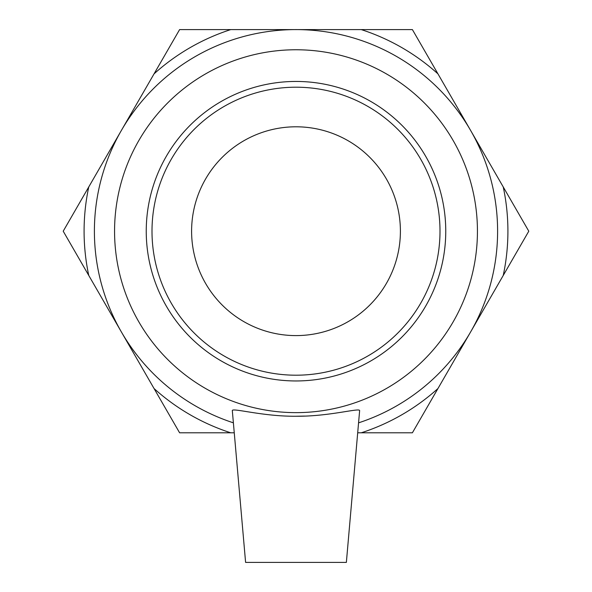 <?xml version="1.0" encoding="UTF-8"?>
<svg xmlns="http://www.w3.org/2000/svg" width="592" height="592" viewBox="0 0 592 592"><rect width="100%" height="100%" fill="white"/><g stroke="black" fill="none" stroke-linecap="round" stroke-linejoin="round"><path stroke-width="0.89" d="M296 380.959A149.761 149.761 0 0 0 425.692 156.318A149.761 149.761 0 0 0 166.308 156.318A149.761 149.761 0 0 0 296 380.959M296 375.202A143.997 143.997 0 0 1 171.295 159.204A143.997 143.997 0 0 1 420.705 159.204A143.997 143.997 0 0 1 296 375.202M296 412.639A181.441 181.441 0 0 0 453.132 140.482A181.441 181.441 0 0 0 138.868 140.482A181.441 181.441 0 0 0 296 412.639M361.283 29.6L412.395 29.6L437.947 73.859A211.906 211.906 0 0 0 361.283 29.6L230.717 29.6A211.906 211.906 0 0 0 154.053 73.859L179.605 29.6L230.717 29.6M503.237 186.939L528.789 231.198L503.237 275.458A211.906 211.906 0 0 0 503.237 186.939L437.947 73.859M412.395 432.796L361.283 432.796A211.906 211.906 0 0 0 437.947 388.537L412.395 432.796M230.717 432.796L179.605 432.796L154.053 388.537A211.906 211.906 0 0 0 230.717 432.796L234.262 432.796M88.763 275.458L63.211 231.198L88.763 186.939A211.906 211.906 0 0 0 88.763 275.458L154.053 388.537M88.763 186.939L154.053 73.859M503.237 275.458L437.947 388.537M361.283 432.796L357.738 432.796M296 335.597A104.399 104.399 0 0 0 386.413 178.999A104.399 104.399 0 0 0 205.587 178.999A104.399 104.399 0 0 0 296 335.597M346.364 562.4L245.599 562.4L232.33 410.759C231.235 407.266 262.056 416.553 296.007 416.243C329.093 416.568 359.381 407.666 359.64 410.559L346.364 562.4M304.68 416.08L296.007 416.243M358.611 422.829A201.598 201.598 0 0 0 459.037 112.613A201.598 201.598 0 0 0 132.963 112.613A201.598 201.598 0 0 0 233.389 422.829"/></g></svg>
